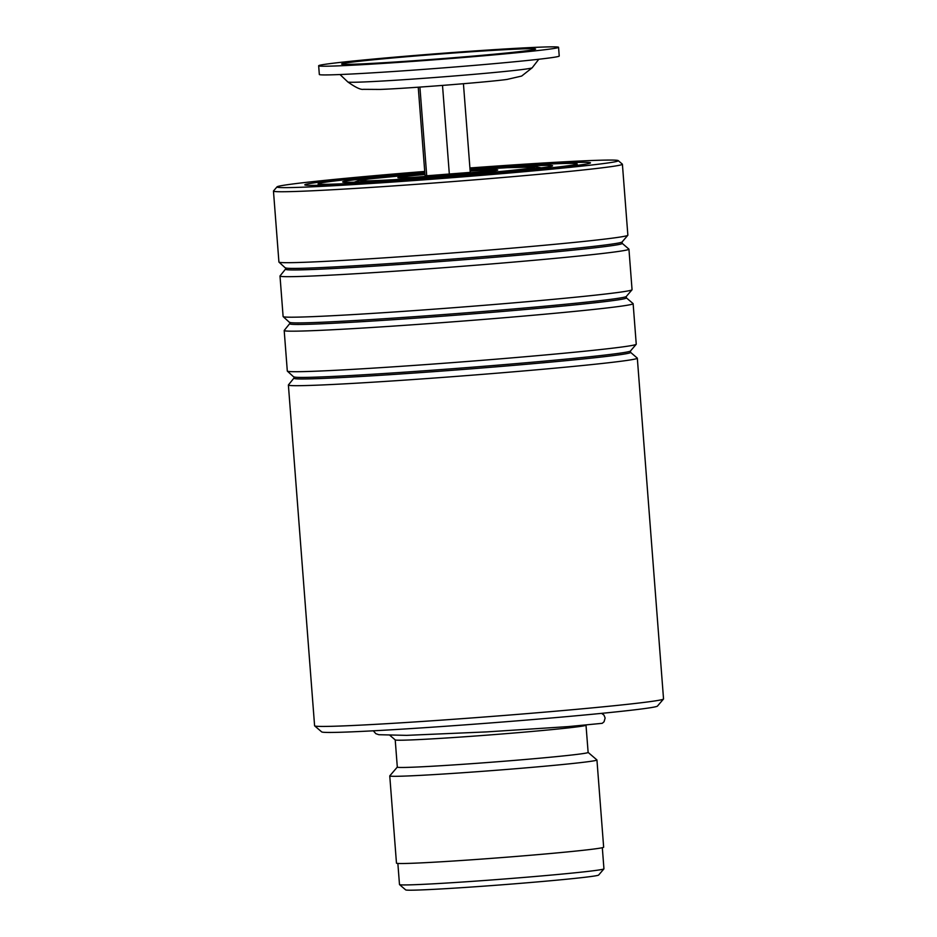 <?xml version="1.0" encoding="UTF-8"?>
<svg xmlns="http://www.w3.org/2000/svg" width="937" height="937" viewBox="0 0 937 937"><rect width="100%" height="100%" fill="white"/><g stroke="black" fill="none" stroke-linecap="round" stroke-linejoin="round"><path stroke-width="1.41" d="M602.315 847.704L603.943 868.822A102.531 2.506 175.6 0 1 603.92 868.892L598.638 875.053A96.792 2.366 175.6 0 1 539.958 881.694A96.792 2.366 175.6 0 1 436.841 889.178A96.792 2.366 175.6 0 1 405.686 889.892L399.525 884.61A102.531 2.506 175.6 0 1 399.49 884.551L397.862 863.434M603.92 868.892A102.531 2.506 175.6 0 1 541.75 875.919A102.531 2.506 175.6 0 1 432.531 883.86A102.531 2.506 175.6 0 1 399.525 884.61M395.215 739.89L397.311 767.122A95.691 2.342 175.6 0 0 428.15 766.466A95.691 2.342 175.6 0 0 531.162 758.97A95.691 2.342 175.6 0 0 588.131 752.434L586.012 725.238A95.691 2.342 175.6 0 1 527.988 731.809A95.691 2.342 175.6 0 1 426.054 739.211A95.691 2.342 175.6 0 1 395.238 739.925L390.026 735.451M588.131 752.411L596.904 759.919A103.902 2.542 175.6 0 1 596.939 759.977A103.902 2.542 175.6 0 1 535.086 767.075A103.902 2.542 175.6 0 1 423.243 775.215A103.902 2.542 175.6 0 1 389.757 775.918A103.902 2.542 175.6 0 1 389.78 775.859L397.3 767.087M596.939 759.977L603.651 847.189A103.902 2.542 175.6 0 1 541.797 854.286A103.902 2.542 175.6 0 1 429.954 862.427A103.902 2.542 175.6 0 1 396.468 863.129L389.757 775.918M318.662 65.766L319.33 74.48A120.299 2.94 -4.4 0 0 339.733 74.55A120.299 2.94 -4.4 0 0 474.368 65.379A120.299 2.94 -4.4 0 0 559.225 56.021L558.557 47.307A120.299 2.94 -4.4 0 0 538.154 47.237A120.299 2.94 -4.4 0 0 403.519 56.407A120.299 2.94 -4.4 0 0 318.662 65.766A120.299 2.94 -4.4 0 0 339.065 65.836A120.299 2.94 -4.4 0 0 473.689 56.653A120.299 2.94 -4.4 0 0 558.557 47.307M358.11 64.056A97.284 2.378 -4.4 0 0 465.947 56.712A97.284 2.378 -4.4 0 0 535.589 49.122A97.284 2.378 -4.4 0 0 519.11 49.017A97.284 2.378 -4.4 0 0 409.211 56.525A97.284 2.378 -4.4 0 0 341.642 64.044A97.284 2.378 -4.4 0 0 358.11 64.056M419.905 87.082L426.733 175.793L425.023 175.313L418.242 87.2M426.733 175.793L470.257 172.385L463.428 83.721M449.35 174.329L442.51 85.419M419.952 174.961A49.766 1.218 175.6 0 1 424.953 174.505A49.966 1.218 175.6 0 0 413.92 177.339A49.966 1.218 175.6 0 0 484.312 171.858A49.966 1.218 175.6 0 0 481.349 170.347A49.966 1.218 175.6 0 0 470.151 171.026A49.766 1.218 175.6 0 1 497.242 170.054A49.766 1.218 175.6 0 1 475.317 172.724A49.766 1.218 175.6 0 1 424.742 176.683A49.766 1.218 175.6 0 1 398.026 177.69A49.766 1.218 175.6 0 1 419.952 174.961M424.848 173.076A105.26 2.577 -4.4 0 0 345.554 181.099A105.26 2.577 -4.4 0 0 342.684 181.919A105.26 2.577 -4.4 0 0 435.447 177.351A105.26 2.577 -4.4 0 0 549.714 166.599A105.26 2.577 -4.4 0 0 552.584 165.767A105.26 2.577 -4.4 0 0 470.034 169.609M424.801 172.467A129.868 3.174 -4.4 0 0 321.696 182.785A129.868 3.174 -4.4 0 0 318.147 183.804A129.868 3.174 -4.4 0 0 432.601 178.159A129.868 3.174 -4.4 0 0 573.573 164.9A129.868 3.174 -4.4 0 0 577.122 163.881A129.868 3.174 -4.4 0 0 469.987 168.988M663.501 699.037L657.458 706.076A168.426 4.111 175.6 0 1 609.624 712.553A168.426 4.111 175.6 0 1 428.221 727.452A168.426 4.111 175.6 0 1 321.707 731.914L314.668 725.882A174.985 4.275 -4.4 0 0 425.328 721.244A174.985 4.275 -4.4 0 0 613.805 705.76A174.985 4.275 -4.4 0 0 663.501 699.037A174.985 4.275 -4.4 0 0 663.537 698.932L637.324 358.18A174.985 4.275 175.6 0 1 587.581 365.008A174.985 4.275 175.6 0 1 397.136 380.633A174.985 4.275 175.6 0 1 288.385 385.025A174.985 4.275 175.6 0 1 288.432 384.92L294.394 377.541L287.366 371.146A174.985 4.275 175.6 0 1 287.308 371.052L284.192 330.527A174.985 4.275 175.6 0 1 284.239 330.421L290.189 323.031L283.173 316.636A174.985 4.275 175.6 0 1 283.115 316.542L279.999 276.017A174.985 4.275 175.6 0 1 280.034 275.911L285.996 268.521L278.98 262.137A174.985 4.275 175.6 0 1 278.921 262.032L273.463 191.089A174.985 4.275 175.6 0 1 273.499 190.972L277.024 186.873A171.155 4.181 -4.4 0 0 381.429 182.809A171.155 4.181 -4.4 0 0 569.637 167.395A171.155 4.181 -4.4 0 0 618.233 160.614A171.155 4.181 -4.4 0 0 469.917 167.969M288.385 385.025L314.598 725.777A174.985 4.275 -4.4 0 0 314.668 725.882M424.719 171.448A171.155 4.181 -4.4 0 0 325.631 180.291A171.155 4.181 -4.4 0 0 277.024 186.873M618.233 160.614L622.332 164.139A174.985 4.275 175.6 0 1 622.402 164.233A174.985 4.275 175.6 0 1 572.659 171.073A174.985 4.275 175.6 0 1 382.214 186.686A174.985 4.275 175.6 0 1 273.463 191.089M469.964 168.66A143.267 3.502 175.6 0 1 590.451 162.944A143.267 3.502 175.6 0 1 549.761 168.449A143.267 3.502 175.6 0 1 395.449 181.122A143.267 3.502 175.6 0 1 304.841 184.917A143.267 3.502 175.6 0 1 345.519 179.248A143.267 3.502 175.6 0 1 424.777 172.139M289.978 323.722A168.742 4.123 175.6 0 0 392.908 319.716A168.742 4.123 175.6 0 0 578.457 304.525A168.742 4.123 175.6 0 0 626.361 297.837L633.061 303.576A174.985 4.275 175.6 0 1 633.131 303.682L636.246 344.195A174.985 4.275 175.6 0 1 636.2 344.301A174.985 4.275 175.6 0 1 586.503 351.024A174.985 4.275 175.6 0 1 398.038 366.519A174.985 4.275 175.6 0 1 287.366 371.146M633.131 303.682A174.985 4.275 175.6 0 1 583.388 310.51A174.985 4.275 175.6 0 1 392.943 326.123A174.985 4.275 175.6 0 1 284.192 330.527M285.785 269.212A168.742 4.123 175.6 0 0 388.714 265.206A168.742 4.123 175.6 0 0 574.264 250.015A168.742 4.123 175.6 0 0 622.168 243.327L628.868 249.066A174.985 4.275 175.6 0 1 628.938 249.172L632.053 289.697A174.985 4.275 175.6 0 1 632.006 289.802A174.985 4.275 175.6 0 1 582.31 296.525A174.985 4.275 175.6 0 1 393.845 312.009A174.985 4.275 175.6 0 1 283.173 316.636M628.938 249.172A174.985 4.275 175.6 0 1 579.195 256A174.985 4.275 175.6 0 1 388.75 271.625A174.985 4.275 175.6 0 1 279.999 276.017M622.402 164.233L627.86 235.187A174.985 4.275 175.6 0 1 627.813 235.292A174.985 4.275 175.6 0 1 578.117 242.015A174.985 4.275 175.6 0 1 389.651 257.499A174.985 4.275 175.6 0 1 278.98 262.137M294.171 378.232A168.742 4.123 175.6 0 0 397.101 374.214A168.742 4.123 175.6 0 0 582.65 359.023A168.742 4.123 175.6 0 0 630.566 352.347L637.265 358.086A174.985 4.275 175.6 0 1 637.324 358.18M354.256 182.2L358.063 180.747L368.955 178.944L424.883 173.521A87.492 2.143 -4.4 0 0 362.9 179.857A87.492 2.143 -4.4 0 0 388.597 179.963A87.492 2.143 -4.4 0 0 511.86 170.358A87.492 2.143 -4.4 0 0 506.671 167.723A87.492 2.143 -4.4 0 0 470.069 170.054L507.046 167.7L537.206 166.962L541.188 167.817M532.193 67.78L521.651 76.061L507.069 79.422C489.032 81.987 409.305 88.383 379.965 89.437L363.439 89.331C360.745 89.882 355.545 87.422 347.85 81.964A92.47 2.261 -4.4 0 0 363.497 81.976A92.47 2.261 -4.4 0 0 466.005 75.007A92.47 2.261 -4.4 0 0 532.193 67.78L538.81 59.242M630.566 352.347L630.46 351A168.742 4.123 175.6 0 1 582.533 357.489A168.742 4.123 175.6 0 1 400.79 372.422A168.742 4.123 175.6 0 1 294.066 376.885M626.361 297.837L626.267 296.502A168.742 4.123 175.6 0 1 578.34 302.979A168.742 4.123 175.6 0 1 396.597 317.912A168.742 4.123 175.6 0 1 289.873 322.375M622.168 243.327L622.074 241.992A168.742 4.123 175.6 0 1 574.147 248.469A168.742 4.123 175.6 0 1 392.404 263.414A168.742 4.123 175.6 0 1 285.68 267.877M494.361 170.663L414.049 177.327M347.85 81.964L340.002 74.538M318.147 183.804L318.264 185.28M577.122 163.881L577.239 165.357M622.074 241.992L627.813 235.292M626.267 296.502L632.006 289.802M630.46 351L636.2 344.301M373.301 730.813L375.854 733.694L378.853 734.713L406.623 735.358L486.643 731.902L568.22 726.597L602.245 723.317L604.072 721.748L605.126 717.988L603.955 715.072L601.589 713.362"/></g></svg>
